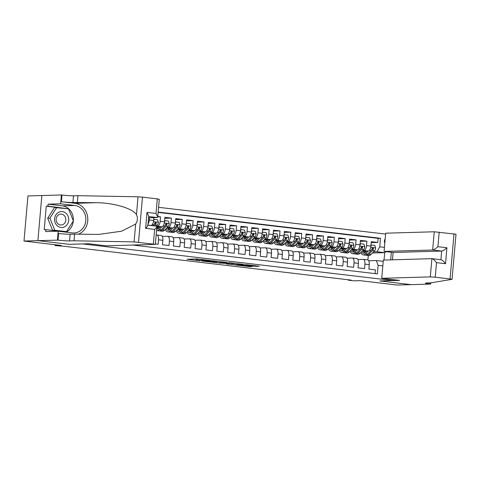 <?xml version="1.0" encoding="UTF-8"?>
<svg xmlns="http://www.w3.org/2000/svg" width="480" height="480" viewBox="0 0 480 480"><rect width="100%" height="100%" fill="white"/><g stroke="black" fill="none" stroke-linecap="round" stroke-linejoin="round"><path stroke-width="0.72" d="M210.282 260.496L196.974 258.954L186.984 259.26L200.094 260.796L196.602 260.07L205.188 260.646L201.276 259.986L202.518 259.896L210.282 260.496M385.188 238.884A3.924 3.492 88.3 0 0 384.81 243.186M255.342 266.322L259.206 266.208L246.624 264.726L235.014 264.924L249.864 266.64L252.684 266.4L237.972 265.086L244.818 264.84L255.342 266.322L255.39 265.758M82.584 243.936L69.186 244.326L37.956 240.642L24 241.05L61.206 245.436L55.062 245.616L63.288 246.174L351.144 280.11L348.354 280.188L353.784 280.83L359.928 280.65L397.128 285.036L411.084 284.634L379.854 280.95L393.252 280.56L82.584 243.912M226.566 262.44L211.848 260.706L201.858 261.012L216.702 262.728L226.572 262.38M230.046 262.77L243.276 264.378L233.28 264.684L226.284 263.94L229.248 263.538L218.31 262.968L230.046 262.77M24 241.05L27.948 195.942L61.386 194.964L60.612 203.802L48.108 204.162L62.28 205.836A13.794 12.276 -91.7 0 1 73.32 220.794M371.184 242.628L377.784 242.436L371.268 241.668L370.878 246.12L366.534 245.61A4.902 2.214 96.7 0 1 363.876 250.548L362.688 250.584M360.324 241.35L366.924 241.158L360.408 240.39L360.018 244.842L355.674 244.326A4.902 2.214 96.7 0 1 353.01 249.27L351.822 249.306M349.458 240.072L356.064 239.88L349.542 239.112L349.152 243.558L344.808 243.048A4.902 2.214 96.7 0 1 342.15 247.986L340.962 248.022M338.598 238.788L345.198 238.596L338.682 237.828L338.292 242.28L333.948 241.764A4.902 2.214 96.7 0 1 331.29 246.708L330.096 246.744M327.732 237.51L334.338 237.318L327.816 236.55L327.432 240.996L323.082 240.486A4.902 2.214 96.7 0 1 320.424 245.43L319.236 245.46M316.872 236.226L323.472 236.034L316.956 235.266L316.566 239.718L312.222 239.208A4.902 2.214 96.7 0 1 309.564 244.146L308.37 244.182M306.012 234.948L312.612 234.756L306.096 233.988L305.706 238.434L301.362 237.924A4.902 2.214 96.7 0 1 298.698 242.868L297.51 242.898M295.146 233.664L301.746 233.472L295.23 232.704L294.84 237.156L290.496 236.646A4.902 2.214 96.7 0 1 287.838 241.584L286.644 241.62M284.286 232.386L290.886 232.194L284.37 231.426L283.98 235.878L279.636 235.362A4.902 2.214 96.7 0 1 276.972 240.306L275.784 240.342M273.42 231.108L280.026 230.916L273.504 230.148L273.114 234.594L268.77 234.084A4.902 2.214 96.7 0 1 266.112 239.022L264.924 239.058M262.56 229.824L269.16 229.632L262.644 228.864L262.254 233.316L257.91 232.8A4.902 2.214 96.7 0 1 255.252 237.744L254.058 237.78M251.694 228.546L258.3 228.354L251.778 227.586L251.394 232.032L247.044 231.522A4.902 2.214 96.7 0 1 244.386 236.466L243.198 236.496M240.834 227.262L247.434 227.07L240.918 226.302L240.528 230.754L236.184 230.244A4.902 2.214 96.7 0 1 233.526 235.182L232.332 235.218M229.974 225.984L236.574 225.792L230.058 225.024L229.668 229.47L225.324 228.96A4.902 2.214 96.7 0 1 222.66 233.904L221.472 233.934M219.108 224.706L225.708 224.508L219.192 223.74L218.802 228.192L214.458 227.682A4.902 2.214 96.7 0 1 211.8 232.62L210.606 232.656M208.248 223.422L214.848 223.23L208.332 222.462L207.942 226.914L203.598 226.398A4.902 2.214 96.7 0 1 200.934 231.342L199.746 231.378M197.382 222.144L203.988 221.952L197.466 221.184L197.076 225.63L192.732 225.12A4.902 2.214 96.7 0 1 190.074 230.058L188.886 230.094M186.522 220.86L193.122 220.668L186.606 219.9L186.216 224.352L181.872 223.836A4.902 2.214 96.7 0 1 179.214 228.78L178.02 228.816M175.656 219.582L182.262 219.39L175.74 218.622L175.356 223.068L171.006 222.558A4.902 2.214 96.7 0 1 168.348 227.502L167.16 227.532M164.796 218.298L171.396 218.106L164.88 217.338L164.49 221.79L160.146 221.28A4.902 2.214 96.7 0 1 157.488 226.218L156.768 226.242M157.746 216.906L160.536 216.828L157.776 216.504M155.382 243.93L158.136 244.26L158.526 239.808A4.902 2.214 96.7 0 0 156.864 235.002A4.902 2.214 96.7 0 0 156.72 234.996L156.162 235.014M156.864 235.002L161.208 235.518A4.902 2.214 -83.3 0 1 162.87 240.318L162.48 244.77L168.996 245.538L169.386 241.086A4.902 2.214 96.7 0 0 167.73 236.286A4.902 2.214 96.7 0 0 167.58 236.28L162.312 236.43M167.73 236.286L172.074 236.796A4.902 2.214 -83.3 0 1 173.73 241.602L173.34 246.048L179.862 246.816L180.252 242.37A4.902 2.214 96.7 0 0 178.59 237.564A4.902 2.214 96.7 0 0 178.446 237.558L173.172 237.714M178.59 237.564L182.934 238.074A4.902 2.214 -83.3 0 1 184.596 242.88L184.206 247.332L190.722 248.1L191.112 243.648A4.902 2.214 96.7 0 0 189.456 238.842A4.902 2.214 96.7 0 0 189.306 238.836L184.032 238.992M189.456 238.842L193.8 239.358A4.902 2.214 -83.3 0 1 195.456 244.164L195.066 248.61L201.588 249.378L201.972 244.932A4.902 2.214 96.7 0 0 200.316 240.126A4.902 2.214 96.7 0 0 200.166 240.12L194.898 240.27M200.316 240.126L204.66 240.636A4.902 2.214 -83.3 0 1 206.322 245.442L205.932 249.894L212.448 250.662L212.838 246.21A4.902 2.214 96.7 0 0 211.176 241.404A4.902 2.214 96.7 0 0 211.032 241.398L205.758 241.554M211.176 241.404L215.526 241.92A4.902 2.214 -83.3 0 1 217.182 246.726L216.792 251.172L223.308 251.94L223.698 247.494A4.902 2.214 96.7 0 0 222.042 242.688A4.902 2.214 96.7 0 0 221.892 242.682L216.624 242.832M222.042 242.688L226.386 243.198A4.902 2.214 -83.3 0 1 228.042 248.004L227.658 252.456L234.174 253.224L234.564 248.772A4.902 2.214 96.7 0 0 232.902 243.966A4.902 2.214 96.7 0 0 232.758 243.96L227.484 244.116M232.902 243.966L237.246 244.482A4.902 2.214 -83.3 0 1 238.908 249.282L238.518 253.734L245.034 254.502L245.424 250.05A4.902 2.214 96.7 0 0 243.768 245.25A4.902 2.214 96.7 0 0 243.618 245.238L238.35 245.394M243.768 245.25L248.112 245.76A4.902 2.214 -83.3 0 1 249.768 250.566L249.378 255.012L255.9 255.78L256.29 251.334A4.902 2.214 96.7 0 0 254.628 246.528A4.902 2.214 96.7 0 0 254.484 246.522L249.21 246.672M254.628 246.528L258.972 247.038A4.902 2.214 -83.3 0 1 260.634 251.844L260.244 256.296L266.76 257.064L267.15 252.612A4.902 2.214 96.7 0 0 265.494 247.806A4.902 2.214 96.7 0 0 265.344 247.8L260.076 247.956M265.494 247.806L269.838 248.322A4.902 2.214 -83.3 0 1 271.494 253.128L271.104 257.574L277.626 258.342L278.01 253.896A4.902 2.214 96.7 0 0 276.354 249.09A4.902 2.214 96.7 0 0 276.204 249.084L270.936 249.234M276.354 249.09L280.698 249.6A4.902 2.214 -83.3 0 1 282.36 254.406L281.97 258.858L288.486 259.626L288.876 255.174A4.902 2.214 96.7 0 0 287.214 250.368A4.902 2.214 96.7 0 0 287.07 250.362L281.796 250.518M287.214 250.368L291.564 250.884A4.902 2.214 -83.3 0 1 293.22 255.684L292.83 260.136L299.346 260.904L299.736 256.458A4.902 2.214 96.7 0 0 298.08 251.652A4.902 2.214 96.7 0 0 297.93 251.646L292.662 251.796M298.08 251.652L302.424 252.162A4.902 2.214 -83.3 0 1 304.086 256.968L303.696 261.42L310.212 262.188L310.602 257.736A4.902 2.214 96.7 0 0 308.94 252.93A4.902 2.214 96.7 0 0 308.796 252.924L303.522 253.08M308.94 252.93L313.284 253.446A4.902 2.214 -83.3 0 1 314.946 258.246L314.556 262.698L321.072 263.466L321.462 259.014A4.902 2.214 96.7 0 0 319.806 254.214A4.902 2.214 96.7 0 0 319.656 254.202L314.388 254.358M319.806 254.214L324.15 254.724A4.902 2.214 -83.3 0 1 325.806 259.53L325.416 263.976L331.938 264.744L332.328 260.298A4.902 2.214 96.7 0 0 330.666 255.492A4.902 2.214 96.7 0 0 330.522 255.486L325.248 255.636M330.666 255.492L335.01 256.002A4.902 2.214 -83.3 0 1 336.672 260.808L336.282 265.26L342.798 266.028L343.188 261.576A4.902 2.214 96.7 0 0 341.532 256.77A4.902 2.214 96.7 0 0 341.382 256.764L336.114 256.92M341.532 256.77L345.876 257.286A4.902 2.214 -83.3 0 1 347.532 262.092L347.142 266.538L353.664 267.306L354.048 262.86A4.902 2.214 96.7 0 0 352.392 258.054A4.902 2.214 96.7 0 0 352.242 258.048L346.974 258.198M352.392 258.054L356.736 258.564A4.902 2.214 -83.3 0 1 358.398 263.37L358.008 267.822L364.524 268.59L364.914 264.138A4.902 2.214 96.7 0 0 363.252 259.332A4.902 2.214 96.7 0 0 363.108 259.326L357.834 259.482M365.982 255.12A9.378 4.236 -83.3 0 0 366.618 255.312L368.682 255.552A9.378 4.236 96.7 0 0 370.968 254.514L374.58 250.806A3.246 1.47 96.7 0 0 375.642 247.956L374.766 245.388L371.508 245.004L370.878 246.126A4.902 2.214 -83.3 0 1 368.22 251.064L362.046 251.244M355.116 253.842A9.378 4.236 -83.3 0 0 355.752 254.028L357.816 254.274A9.378 4.236 96.7 0 0 360.108 253.236L363.72 249.522A3.246 1.47 96.7 0 0 364.782 246.672L363.906 244.11L360.648 243.726L360.018 244.842A4.902 2.214 -83.3 0 1 357.36 249.78L351.186 249.96M344.256 252.558A9.378 4.236 -83.3 0 0 344.892 252.75L346.956 252.99A9.378 4.236 96.7 0 0 349.242 251.958L352.854 248.244A3.246 1.47 96.7 0 0 353.916 245.394L353.046 242.826L349.782 242.442L349.152 243.564A4.902 2.214 -83.3 0 1 346.494 248.502L340.32 248.682M333.39 251.28A9.378 4.236 -83.3 0 0 334.032 251.466L336.096 251.712A9.378 4.236 96.7 0 0 338.382 250.674L341.994 246.96A3.246 1.47 96.7 0 0 343.056 244.11L342.18 241.548L338.922 241.164L338.292 242.286A4.902 2.214 -83.3 0 1 335.634 247.218L329.46 247.398M322.53 250.002A9.378 4.236 -83.3 0 0 323.166 250.188L325.23 250.434A9.378 4.236 96.7 0 0 327.516 249.396L331.128 245.682A3.246 1.47 96.7 0 0 332.19 242.832L331.32 240.264L328.062 239.88L327.432 241.002A4.902 2.214 -83.3 0 1 324.768 245.94L318.594 246.12M311.664 248.718A9.378 4.236 -83.3 0 0 312.306 248.91L314.37 249.15A9.378 4.236 96.7 0 0 316.656 248.112L320.268 244.398A3.246 1.47 96.7 0 0 321.33 241.554L320.454 238.986L317.196 238.602L316.566 239.724A4.902 2.214 -83.3 0 1 313.908 244.656L307.734 244.836M300.804 247.44A9.378 4.236 -83.3 0 0 301.44 247.626L303.504 247.872A9.378 4.236 96.7 0 0 305.79 246.834L309.402 243.12A3.246 1.47 96.7 0 0 310.464 240.27L309.594 237.702L306.336 237.318L305.706 238.44A4.902 2.214 -83.3 0 1 303.042 243.378L296.868 243.558M289.938 246.156A9.378 4.236 -83.3 0 0 290.58 246.348L292.644 246.588A9.378 4.236 96.7 0 0 294.93 245.556L298.542 241.842A3.246 1.47 96.7 0 0 299.604 238.992L298.728 236.424L295.47 236.04L294.84 237.162A4.902 2.214 -83.3 0 1 292.182 242.1L286.008 242.28M279.078 244.878A9.378 4.236 -83.3 0 0 279.714 245.064L281.778 245.31A9.378 4.236 96.7 0 0 284.07 244.272L287.682 240.558A3.246 1.47 96.7 0 0 288.738 237.708L287.868 235.146L284.61 234.762L283.98 235.878A4.902 2.214 -83.3 0 1 281.322 240.816L275.148 240.996M268.218 243.594A9.378 4.236 -83.3 0 0 268.854 243.786L270.918 244.026A9.378 4.236 96.7 0 0 273.204 242.994L276.816 239.28A3.246 1.47 96.7 0 0 277.878 236.43L277.008 233.862L273.744 233.478L273.114 234.6A4.902 2.214 -83.3 0 1 270.456 239.538L264.282 239.718M257.352 242.316A9.378 4.236 -83.3 0 0 257.994 242.508L260.058 242.748A9.378 4.236 96.7 0 0 262.344 241.71L265.956 237.996A3.246 1.47 96.7 0 0 267.018 235.146L266.142 232.584L262.884 232.2L262.254 233.322A4.902 2.214 -83.3 0 1 259.596 238.254L253.422 238.434M251.394 232.032A4.902 2.214 -83.3 0 1 248.73 236.976L242.556 237.156M235.626 239.754A9.378 4.236 -83.3 0 0 236.268 239.946L238.332 240.186A9.378 4.236 96.7 0 0 240.618 239.148L244.23 235.434A3.246 1.47 96.7 0 0 245.292 232.59L244.416 230.022L241.158 229.638L240.528 230.76A4.902 2.214 -83.3 0 1 237.87 235.692L231.696 235.872M224.766 238.476A9.378 4.236 -83.3 0 0 225.402 238.662L227.466 238.908A9.378 4.236 96.7 0 0 229.752 237.87L233.364 234.156A3.246 1.47 96.7 0 0 234.426 231.306L233.556 228.738L230.298 228.354L229.668 229.476A4.902 2.214 -83.3 0 1 227.004 234.414L220.83 234.594M218.802 228.192A4.902 2.214 -83.3 0 1 216.144 233.136L209.97 233.316M203.04 235.914A9.378 4.236 -83.3 0 0 203.676 236.1L205.74 236.346A9.378 4.236 96.7 0 0 208.032 235.308L211.638 231.594A3.246 1.47 96.7 0 0 212.7 228.744L211.83 226.182L208.572 225.798L207.942 226.914A4.902 2.214 -83.3 0 1 205.284 231.852L199.104 232.032M192.18 234.63A9.378 4.236 -83.3 0 0 192.816 234.822L194.88 235.068A9.378 4.236 96.7 0 0 197.166 234.03L200.778 230.316A3.246 1.47 96.7 0 0 201.84 227.466L200.97 224.898L197.706 224.514L197.076 225.636A4.902 2.214 -83.3 0 1 194.418 230.574L188.244 230.754M186.216 224.352A4.902 2.214 -83.3 0 1 183.558 229.29L177.384 229.47M170.454 232.074A9.378 4.236 -83.3 0 0 171.09 232.26L173.154 232.506A9.378 4.236 96.7 0 0 175.44 231.468L179.052 227.754A3.246 1.47 96.7 0 0 180.114 224.904L179.244 222.336L175.986 221.952L175.35 223.074A4.902 2.214 -83.3 0 1 172.692 228.012L166.518 228.192M159.588 230.79A9.378 4.236 -83.3 0 0 160.23 230.982L162.294 231.222A9.378 4.236 96.7 0 0 164.58 230.184L168.192 226.47A3.246 1.47 96.7 0 0 169.254 223.626L168.378 221.058L165.12 220.674L164.49 221.796A4.902 2.214 -83.3 0 1 161.832 226.734L156.87 226.878M156.372 226.17L157.326 225.192A3.246 1.47 96.7 0 0 158.388 222.342L157.518 219.774L154.26 219.39L153.63 220.512A4.902 2.214 -83.3 0 1 150.966 225.45L150.396 225.468M393.33 279.666L393.252 280.56M385.608 234.084L158.58 207.324M377.784 242.436L378.144 238.356L380.49 238.284L158.166 212.076M380.49 238.284L379.74 246.822L384.444 247.374M391.338 252.27L390.672 259.86M382.824 265.908L378.12 265.35L377.376 273.882L132.912 245.064M375.06 273.612L375.384 269.868L368.868 269.1L369.258 264.648A4.902 2.214 -83.3 0 0 367.602 259.848L363.252 259.332M149.478 217.77L149.28 219.996A4.902 2.214 96.7 0 1 148.014 223.968M149.28 219.996L153.63 220.512L153.876 217.644M160.536 216.828L160.146 221.28M171.396 218.106L171.006 222.558M182.262 219.39L181.872 223.836M193.122 220.668L192.732 225.12M203.988 221.952L203.598 226.398M214.848 223.23L214.458 227.682M225.708 224.508L225.324 228.96M236.574 225.792L236.184 230.244M247.434 227.07L247.044 231.522M258.3 228.354L257.91 232.8M269.16 229.632L268.77 234.084M280.026 230.916L279.636 235.362M290.886 232.194L290.496 236.646M301.746 233.472L301.362 237.924M312.612 234.756L312.222 239.208M323.472 236.034L323.082 240.486M334.338 237.318L333.948 241.764M345.198 238.596L344.808 243.048M356.064 239.88L355.674 244.326M366.924 241.158L366.534 245.61M378.144 238.356L158.136 212.418M372.432 253.014L384.684 252.66L377.082 251.76L373.548 251.862M348.39 279.786L348.354 280.188M55.14 244.722L55.062 245.616M384.042 260.052L384.684 252.66L386.244 251.67M367.902 259.932L368.292 255.51M368.7 260.76L376.314 260.538L383.226 261.354M378.12 265.35L376.314 260.538M377.082 251.76L379.74 246.822M194.946 259.014L196.266 259.17M217.506 261.492L218.838 261.45M213.87 260.976L203.988 261.168L211.158 261.786L217.074 261.612L213.882 260.868M235.422 263.406L234.276 263.436M233.916 263.562L225.792 262.974L233.916 263.562M65.772 213.09A7.968 7.092 88.3 0 0 55.872 214.854A7.968 7.092 88.3 0 0 57.51 225.984A7.968 7.092 88.3 0 0 67.41 224.22A7.968 7.092 88.3 0 0 65.772 213.09M63.81 215.142A5.454 4.854 88.3 0 0 60.822 214.098A5.454 4.854 88.3 0 0 56.334 217.938A5.454 4.854 88.3 0 0 58.152 223.968A5.454 4.854 88.3 0 0 61.14 225.006A5.454 4.854 88.3 0 0 65.628 221.172A5.454 4.854 88.3 0 0 63.81 215.142M66.51 231.624L52.548 230.31L47.682 218.22L54.54 207.51L68.502 208.83L73.368 220.92L66.51 231.624L54.78 230.244L49.914 218.154L56.772 207.444M52.548 230.31L54.78 230.244M47.682 218.22L49.914 218.154M148.554 217.8L157.29 217.542L148.668 216.528M74.01 240.792L69.546 240.924A8.58 0.51 5 0 1 58.032 240.138L37.902 240.636L69.024 244.308L88.56 243.738L106.374 245.838L155.34 244.362L134.088 241.908L74.01 240.792L74.598 234.12L98.706 234.432L121.632 231.192L135.648 224.07C137.67 220.998 137.946 217.854 136.476 214.638C132.636 208.338 113.43 202.704 95.796 202.704L72.906 202.488A8.58 0.51 5 0 1 61.398 201.708L61.98 195.03L61.386 194.964M77.376 202.362L77.958 195.684L73.494 195.816A8.58 0.51 5 0 1 61.98 195.03M58.032 240.138L58.62 233.466A8.58 0.51 5 0 0 70.128 234.246L74.598 234.12M153.354 243.99L154.626 229.422L145.614 228.36L147.006 212.388L156.024 213.45L157.296 198.882L142.47 197.136L138.522 242.244M136.476 214.638L138.036 196.8L77.958 195.684M57.438 240.072L58.212 231.228L45.708 231.594L45.876 229.644L66.108 232.026L66.36 231.63M66.504 208.59L46.26 206.166L44.202 229.692L45.876 229.644M46.26 206.166L47.934 206.118L48.108 204.162M37.902 240.636L41.844 195.528M58.212 231.228L72.384 232.902A13.794 12.276 88.3 0 0 73.986 232.974A13.794 12.276 88.3 0 0 85.86 219.732A13.794 12.276 88.3 0 0 74.784 205.47L60.612 203.802M78.54 234.192A15.966 14.214 88.3 0 0 87.684 217.242A15.966 14.214 88.3 0 0 74.976 203.31L61.398 201.708M138.036 196.8L142.47 197.136M157.296 198.882L159.288 199.254L157.728 217.086L157.29 217.542M73.302 221.022A13.794 12.276 -91.7 0 1 66.126 232.164M68.286 208.8L47.934 206.118M66.492 208.548L68.166 208.5M154.626 229.422C156.678 227.454 157.314 226.38 156.534 226.2L156.9 226.53L155.34 244.362M145.614 228.36C147.66 226.392 148.296 225.312 147.516 225.138M147.006 212.388L148.71 216.018L147.888 225.468M156.024 213.45L157.728 217.086M381.738 278.298L430.302 276.888L431.898 258.66L383.334 260.076L381.738 278.298L399.558 280.398L380.016 280.968L411.138 284.64L430.674 284.07L430.782 282.858M392.466 259.806L393.108 252.48L384.09 251.418L385.686 233.19L434.25 231.78L456 234.234L452.052 279.342L430.848 282.858L426.384 282.99A8.58 0.51 -175 0 0 425.436 283.14A8.58 0.51 -175 0 0 430.08 283.998L430.674 284.07M439.182 232.116L437.91 246.684L446.922 247.746L445.53 263.718L436.512 262.656L435.234 277.224L450.066 278.97L454.008 233.862M384.09 251.418L432.654 250.008L434.25 231.78M452.052 279.342L450.066 278.97M435.234 277.224L430.302 276.888M393.108 252.48L441.672 251.07L432.654 250.008C433.89 249.768 435.642 248.658 437.91 246.684M446.922 247.746C444.66 249.726 442.908 250.83 441.672 251.07L440.916 259.716C442.11 259.95 443.646 261.282 445.53 263.718M436.512 262.656C434.634 260.22 433.092 258.888 431.898 258.66L440.916 259.722M154.314 225.93L155.262 224.946A3.246 1.47 -83.3 0 0 156.18 223.014L155.586 222.204L154.872 222.864A3.246 1.47 96.7 0 1 153.96 224.796L153.006 225.774M156.18 223.014L155.376 223.038A1.656 0.75 96.7 0 1 155.064 223.542L154.332 224.292M153.726 219.408L154.26 219.39M160.272 226.776L158.946 228.138A7.782 3.516 96.7 0 1 157.05 229.002A7.782 3.516 96.7 0 1 156.69 228.918M161.886 226.728L159.15 229.548A9.378 4.236 96.7 0 1 156.858 230.586A9.378 4.236 96.7 0 1 156.552 230.52M160.23 230.982A9.378 4.236 -83.3 0 0 162.516 229.944L166.128 226.23A3.246 1.47 -83.3 0 0 167.04 224.298L166.446 223.482L165.738 224.142A3.246 1.47 96.7 0 1 164.826 226.074L161.214 229.788A9.378 4.236 96.7 0 1 158.922 230.826L156.858 230.586M157.302 226.86A9.378 4.236 -83.3 0 0 157.734 228.366M156.972 226.872A7.782 3.516 -83.3 0 0 158.118 228.774M158.844 228.24A7.782 3.516 96.7 0 1 158.214 226.836M167.04 224.298L166.236 224.322A1.656 0.75 96.7 0 1 165.924 224.826L165.198 225.57M164.586 220.686L165.12 220.674M171.132 228.06L169.806 229.422A7.782 3.516 96.7 0 1 167.91 230.28A7.782 3.516 96.7 0 1 166.074 228.648M172.752 228.006L170.01 230.826A9.378 4.236 96.7 0 1 167.724 231.864A9.378 4.236 96.7 0 1 165.306 229.44M171.09 232.26A9.378 4.236 -83.3 0 0 173.376 231.222L176.988 227.508A3.246 1.47 -83.3 0 0 177.9 225.576L177.312 224.76L176.598 225.426A3.246 1.47 96.7 0 1 175.686 227.358L172.074 231.072A9.378 4.236 96.7 0 1 169.788 232.104L167.724 231.864M168.168 228.144A9.378 4.236 -83.3 0 0 168.6 229.644M167.832 228.156A7.782 3.516 -83.3 0 0 168.984 230.058M169.704 229.524A7.782 3.516 96.7 0 1 169.074 228.12M177.9 225.576L177.102 225.6A1.656 0.75 96.7 0 1 176.79 226.104L176.058 226.854M175.452 221.97L175.986 221.952M181.998 229.338L180.672 230.7A7.782 3.516 96.7 0 1 178.77 231.564A7.782 3.516 96.7 0 1 176.934 229.932M183.612 229.29L180.87 232.11A9.378 4.236 96.7 0 1 178.584 233.142A9.378 4.236 96.7 0 1 176.166 230.718M186.312 223.248L190.104 223.62L190.98 226.182A3.246 1.47 96.7 0 1 189.918 229.032L186.306 232.746A9.378 4.236 96.7 0 1 184.02 233.784L181.956 233.544A9.378 4.236 -83.3 0 0 184.242 232.506L187.854 228.792A3.246 1.47 -83.3 0 0 188.766 226.86L188.172 226.044L187.464 226.704A3.246 1.47 96.7 0 1 186.546 228.636L182.934 232.35A9.378 4.236 96.7 0 1 180.648 233.388L178.584 233.142M186.846 223.236L186.216 224.358M179.028 229.422A9.378 4.236 -83.3 0 0 179.46 230.928M181.314 233.352A9.378 4.236 -83.3 0 0 181.956 233.544M178.698 229.434A7.782 3.516 -83.3 0 0 179.844 231.336M180.57 230.802A7.782 3.516 96.7 0 1 179.934 229.398M188.766 226.86L187.962 226.884A1.656 0.75 96.7 0 1 187.65 227.382L186.924 228.132M192.858 230.616L191.532 231.984A7.782 3.516 96.7 0 1 189.636 232.842A7.782 3.516 96.7 0 1 187.8 231.21M194.478 230.568L191.736 233.388A9.378 4.236 96.7 0 1 189.45 234.426A9.378 4.236 96.7 0 1 187.032 232.002M192.816 234.822A9.378 4.236 -83.3 0 0 195.102 233.784L198.714 230.07A3.246 1.47 -83.3 0 0 199.626 228.138L199.038 227.322L198.324 227.982A3.246 1.47 96.7 0 1 197.412 229.92L193.8 233.634A9.378 4.236 96.7 0 1 191.514 234.666L189.45 234.426M189.894 230.706A9.378 4.236 -83.3 0 0 190.326 232.206M189.558 230.712A7.782 3.516 -83.3 0 0 190.71 232.62M191.43 232.08A7.782 3.516 96.7 0 1 190.8 230.676M199.626 228.138L198.822 228.162A1.656 0.75 96.7 0 1 198.51 228.666L197.784 229.416M197.172 224.532L197.706 224.514M203.724 231.9L202.398 233.262A7.782 3.516 96.7 0 1 200.496 234.12A7.782 3.516 96.7 0 1 198.66 232.494M205.338 231.852L202.596 234.666A9.378 4.236 96.7 0 1 200.31 235.704A9.378 4.236 96.7 0 1 197.892 233.28M203.676 236.1A9.378 4.236 -83.3 0 0 205.968 235.068L209.574 231.354A3.246 1.47 -83.3 0 0 210.492 229.416L209.898 228.606L209.184 229.266A3.246 1.47 96.7 0 1 208.272 231.198L204.66 234.912A9.378 4.236 96.7 0 1 202.374 235.95L200.31 235.704M200.754 231.984A9.378 4.236 -83.3 0 0 201.186 233.484M200.418 231.996A7.782 3.516 -83.3 0 0 201.57 233.898M202.296 233.364A7.782 3.516 96.7 0 1 201.66 231.96M210.492 229.416L209.688 229.44A1.656 0.75 96.7 0 1 209.376 229.944L208.644 230.694M208.038 225.81L208.572 225.798M214.584 233.178L213.258 234.54A7.782 3.516 96.7 0 1 211.362 235.404A7.782 3.516 96.7 0 1 209.526 233.772M216.204 233.13L213.462 235.95A9.378 4.236 96.7 0 1 211.176 236.988A9.378 4.236 96.7 0 1 208.758 234.564M218.898 227.094L222.69 227.46L223.566 230.028A3.246 1.47 96.7 0 1 222.504 232.878L218.892 236.592A9.378 4.236 96.7 0 1 216.606 237.624L214.542 237.384A9.378 4.236 -83.3 0 0 216.828 236.346L220.44 232.632A3.246 1.47 -83.3 0 0 221.352 230.7L220.758 229.884L220.05 230.544A3.246 1.47 96.7 0 1 219.138 232.476L215.526 236.19A9.378 4.236 96.7 0 1 213.24 237.228L211.176 236.988M219.432 227.076L218.802 228.198M211.614 233.268A9.378 4.236 -83.3 0 0 212.046 234.768M213.9 237.192A9.378 4.236 -83.3 0 0 214.542 237.384M211.284 233.274A7.782 3.516 -83.3 0 0 212.436 235.182M213.156 234.642A7.782 3.516 96.7 0 1 212.526 233.238M221.352 230.7L220.548 230.724A1.656 0.75 96.7 0 1 220.236 231.228L219.51 231.972M225.444 234.462L224.124 235.824A7.782 3.516 96.7 0 1 222.222 236.682A7.782 3.516 96.7 0 1 220.386 235.05M227.064 234.414L224.322 237.228A9.378 4.236 96.7 0 1 222.036 238.266A9.378 4.236 96.7 0 1 219.618 235.842M225.402 238.662A9.378 4.236 -83.3 0 0 227.688 237.624L231.3 233.91A3.246 1.47 -83.3 0 0 232.218 231.978L231.624 231.168L230.91 231.828A3.246 1.47 96.7 0 1 229.998 233.76L226.386 237.474A9.378 4.236 96.7 0 1 224.1 238.512L222.036 238.266M222.48 234.546A9.378 4.236 -83.3 0 0 222.912 236.046M222.144 234.558A7.782 3.516 -83.3 0 0 223.296 236.46M224.022 235.926A7.782 3.516 96.7 0 1 223.386 234.522M232.218 231.978L231.414 232.002A1.656 0.75 96.7 0 1 231.102 232.506L230.37 233.256M229.764 228.372L230.298 228.354M236.31 235.74L234.984 237.102A7.782 3.516 96.7 0 1 233.088 237.966A7.782 3.516 96.7 0 1 231.252 236.334M237.924 235.692L235.188 238.512A9.378 4.236 96.7 0 1 232.896 239.544A9.378 4.236 96.7 0 1 230.484 237.12M236.268 239.946A9.378 4.236 -83.3 0 0 238.554 238.908L242.166 235.194A3.246 1.47 -83.3 0 0 243.078 233.262L242.484 232.446L241.776 233.106A3.246 1.47 96.7 0 1 240.864 235.038L237.252 238.752A9.378 4.236 96.7 0 1 234.96 239.79L232.896 239.544M233.34 235.824A9.378 4.236 -83.3 0 0 233.772 237.33M233.01 235.836A7.782 3.516 -83.3 0 0 234.156 237.738M234.882 237.204A7.782 3.516 96.7 0 1 234.252 235.8M243.078 233.262L242.274 233.286A1.656 0.75 96.7 0 1 241.962 233.784L241.236 234.534M240.624 229.65L241.158 229.638M247.17 237.018L245.844 238.386A7.782 3.516 96.7 0 1 243.948 239.244A7.782 3.516 96.7 0 1 242.112 237.612M248.79 236.97L246.048 239.79A9.378 4.236 96.7 0 1 243.762 240.828A9.378 4.236 96.7 0 1 241.344 238.404M251.49 230.934L255.282 231.3L256.152 233.868A3.246 1.47 96.7 0 1 255.09 236.718L251.478 240.432A9.378 4.236 96.7 0 1 249.192 241.47L247.128 241.224A9.378 4.236 -83.3 0 0 249.414 240.186L253.026 236.472A3.246 1.47 -83.3 0 0 253.938 234.54L253.35 233.724L252.636 234.39A3.246 1.47 96.7 0 1 251.724 236.322L248.112 240.036A9.378 4.236 96.7 0 1 245.826 241.068L243.762 240.828M252.024 230.916L251.388 232.038M244.206 237.108A9.378 4.236 -83.3 0 0 244.638 238.608M246.492 241.038A9.378 4.236 -83.3 0 0 247.128 241.224M243.87 237.12A7.782 3.516 -83.3 0 0 245.022 239.022M245.742 238.488A7.782 3.516 96.7 0 1 245.112 237.078M253.938 234.54L253.14 234.564A1.656 0.75 96.7 0 1 252.828 235.068L252.096 235.818M258.036 238.302L256.71 239.664A7.782 3.516 96.7 0 1 254.808 240.528A7.782 3.516 96.7 0 1 252.972 238.896M259.65 238.254L256.908 241.074A9.378 4.236 96.7 0 1 254.622 242.106A9.378 4.236 96.7 0 1 252.204 239.682M257.994 242.508A9.378 4.236 -83.3 0 0 260.28 241.47L263.892 237.756A3.246 1.47 -83.3 0 0 264.804 235.824L264.21 235.008L263.502 235.668A3.246 1.47 96.7 0 1 262.584 237.6L258.972 241.314A9.378 4.236 96.7 0 1 256.686 242.352L254.622 242.106M255.066 238.386A9.378 4.236 -83.3 0 0 255.498 239.892M254.736 238.398A7.782 3.516 -83.3 0 0 255.882 240.3M256.608 239.766A7.782 3.516 96.7 0 1 255.972 238.362M264.804 235.824L264 235.848A1.656 0.75 96.7 0 1 263.688 236.346L262.962 237.096M262.35 232.212L262.884 232.2M268.896 239.58L267.57 240.948A7.782 3.516 96.7 0 1 265.674 241.806A7.782 3.516 96.7 0 1 263.838 240.174M270.516 239.532L267.774 242.352A9.378 4.236 96.7 0 1 265.488 243.39A9.378 4.236 96.7 0 1 263.07 240.966M268.854 243.786A9.378 4.236 -83.3 0 0 271.14 242.748L274.752 239.034A3.246 1.47 -83.3 0 0 275.664 237.102L275.076 236.286L274.362 236.946A3.246 1.47 96.7 0 1 273.45 238.884L269.838 242.592A9.378 4.236 96.7 0 1 267.552 243.63L265.488 243.39M265.932 239.67A9.378 4.236 -83.3 0 0 266.364 241.17M265.596 239.676A7.782 3.516 -83.3 0 0 266.748 241.584M267.468 241.044A7.782 3.516 96.7 0 1 266.838 239.64M275.664 237.102L274.86 237.126A1.656 0.75 96.7 0 1 274.548 237.63L273.822 238.38M273.21 233.496L273.744 233.478M279.762 240.864L278.436 242.226A7.782 3.516 96.7 0 1 276.534 243.084A7.782 3.516 96.7 0 1 274.698 241.458M281.376 240.816L278.634 243.63A9.378 4.236 96.7 0 1 276.348 244.668A9.378 4.236 96.7 0 1 273.93 242.244M279.714 245.064A9.378 4.236 -83.3 0 0 282.006 244.032L285.618 240.318A3.246 1.47 -83.3 0 0 286.53 238.38L285.936 237.57L285.222 238.23A3.246 1.47 96.7 0 1 284.31 240.162L280.698 243.876A9.378 4.236 96.7 0 1 278.412 244.914L276.348 244.668M276.792 240.948A9.378 4.236 -83.3 0 0 277.224 242.448M276.456 240.96A7.782 3.516 -83.3 0 0 277.608 242.862M278.334 242.328A7.782 3.516 96.7 0 1 277.698 240.924M286.53 238.38L285.726 238.404A1.656 0.75 96.7 0 1 285.414 238.908L284.682 239.658M284.076 234.774L284.61 234.762M290.622 242.142L289.296 243.504A7.782 3.516 96.7 0 1 287.4 244.368A7.782 3.516 96.7 0 1 285.564 242.736M292.242 242.094L289.5 244.914A9.378 4.236 96.7 0 1 287.214 245.952A9.378 4.236 96.7 0 1 284.796 243.528M290.58 246.348A9.378 4.236 -83.3 0 0 292.866 245.31L296.478 241.596A3.246 1.47 -83.3 0 0 297.39 239.664L296.796 238.848L296.088 239.508A3.246 1.47 96.7 0 1 295.176 241.44L291.564 245.154A9.378 4.236 96.7 0 1 289.278 246.192L287.214 245.952M287.652 242.232A9.378 4.236 -83.3 0 0 288.084 243.732M287.322 242.238A7.782 3.516 -83.3 0 0 288.474 244.146M289.194 243.606A7.782 3.516 96.7 0 1 288.564 242.202M297.39 239.664L296.586 239.688A1.656 0.75 96.7 0 1 296.274 240.192L295.548 240.936M294.936 236.058L295.47 236.04M301.482 243.426L300.162 244.788A7.782 3.516 96.7 0 1 298.26 245.646A7.782 3.516 96.7 0 1 296.424 244.014M303.102 243.378L300.36 246.192A9.378 4.236 96.7 0 1 298.074 247.23A9.378 4.236 96.7 0 1 295.656 244.806M301.44 247.626A9.378 4.236 -83.3 0 0 303.726 246.588L307.338 242.874A3.246 1.47 -83.3 0 0 308.256 240.942L307.662 240.132L306.948 240.792A3.246 1.47 96.7 0 1 306.036 242.724L302.424 246.438A9.378 4.236 96.7 0 1 300.138 247.476L298.074 247.23M298.518 243.51A9.378 4.236 -83.3 0 0 298.95 245.01M298.182 243.522A7.782 3.516 -83.3 0 0 299.334 245.424M300.06 244.89A7.782 3.516 96.7 0 1 299.424 243.486M308.256 240.942L307.452 240.966A1.656 0.75 96.7 0 1 307.14 241.47L306.408 242.22M305.802 237.336L306.336 237.318M312.348 244.704L311.022 246.066A7.782 3.516 96.7 0 1 309.126 246.93A7.782 3.516 96.7 0 1 307.29 245.298M313.962 244.656L311.226 247.476A9.378 4.236 96.7 0 1 308.94 248.508A9.378 4.236 96.7 0 1 306.522 246.084M312.306 248.91A9.378 4.236 -83.3 0 0 314.592 247.872L318.204 244.158A3.246 1.47 -83.3 0 0 319.116 242.226L318.522 241.41L317.814 242.07A3.246 1.47 96.7 0 1 316.902 244.002L313.29 247.716A9.378 4.236 96.7 0 1 311.004 248.754L308.94 248.508M309.378 244.788A9.378 4.236 -83.3 0 0 309.81 246.294M309.048 244.8A7.782 3.516 -83.3 0 0 310.194 246.702M310.92 246.168A7.782 3.516 96.7 0 1 310.29 244.764M319.116 242.226L318.312 242.25A1.656 0.75 96.7 0 1 318 242.748L317.274 243.498M316.662 238.614L317.196 238.602M323.208 245.982L321.882 247.35A7.782 3.516 96.7 0 1 319.986 248.208A7.782 3.516 96.7 0 1 318.15 246.576M324.828 245.934L322.086 248.754A9.378 4.236 96.7 0 1 319.8 249.792A9.378 4.236 96.7 0 1 317.382 247.368M323.166 250.188A9.378 4.236 -83.3 0 0 325.452 249.15L329.064 245.436A3.246 1.47 -83.3 0 0 329.976 243.504L329.388 242.688L328.674 243.354A3.246 1.47 96.7 0 1 327.762 245.286L324.15 249A9.378 4.236 96.7 0 1 321.864 250.032L319.8 249.792M320.244 246.072A9.378 4.236 -83.3 0 0 320.676 247.572M319.908 246.078A7.782 3.516 -83.3 0 0 321.06 247.986M321.78 247.446A7.782 3.516 96.7 0 1 321.15 246.042M329.976 243.504L329.178 243.528A1.656 0.75 96.7 0 1 328.866 244.032L328.134 244.782M327.528 239.898L328.062 239.88M334.074 247.266L332.748 248.628A7.782 3.516 96.7 0 1 330.846 249.492A7.782 3.516 96.7 0 1 329.01 247.86M335.688 247.218L332.952 250.032A9.378 4.236 96.7 0 1 330.66 251.07A9.378 4.236 96.7 0 1 328.242 248.646M334.032 251.466A9.378 4.236 -83.3 0 0 336.318 250.434L339.93 246.72A3.246 1.47 -83.3 0 0 340.842 244.788L340.248 243.972L339.54 244.632A3.246 1.47 96.7 0 1 338.622 246.564L335.016 250.278A9.378 4.236 96.7 0 1 332.724 251.316L330.66 251.07M331.104 247.35A9.378 4.236 -83.3 0 0 331.536 248.856M330.774 247.362A7.782 3.516 -83.3 0 0 331.92 249.264M332.646 248.73A7.782 3.516 96.7 0 1 332.01 247.326M340.842 244.788L340.038 244.806A1.656 0.75 96.7 0 1 339.726 245.31L339 246.06M338.388 241.176L338.922 241.164M344.934 248.544L343.608 249.906A7.782 3.516 96.7 0 1 341.712 250.77A7.782 3.516 96.7 0 1 339.876 249.138M346.554 248.496L343.812 251.316A9.378 4.236 96.7 0 1 341.526 252.354A9.378 4.236 96.7 0 1 339.108 249.93M344.892 252.75A9.378 4.236 -83.3 0 0 347.178 251.712L350.79 247.998A3.246 1.47 -83.3 0 0 351.702 246.066L351.114 245.25L350.4 245.91A3.246 1.47 96.7 0 1 349.488 247.848L345.876 251.556A9.378 4.236 96.7 0 1 343.59 252.594L341.526 252.354M341.97 248.634A9.378 4.236 -83.3 0 0 342.402 250.134M341.634 248.64A7.782 3.516 -83.3 0 0 342.786 250.548M343.506 250.008A7.782 3.516 96.7 0 1 342.876 248.604M351.702 246.066L350.898 246.09A1.656 0.75 96.7 0 1 350.586 246.594L349.86 247.344M349.248 242.46L349.782 242.442M355.8 249.828L354.474 251.19A7.782 3.516 96.7 0 1 352.572 252.048A7.782 3.516 96.7 0 1 350.736 250.422M357.414 249.78L354.672 252.594A9.378 4.236 96.7 0 1 352.386 253.632A9.378 4.236 96.7 0 1 349.968 251.208M355.752 254.028A9.378 4.236 -83.3 0 0 358.044 252.996L361.656 249.282A3.246 1.47 -83.3 0 0 362.568 247.344L361.974 246.534L361.26 247.194A3.246 1.47 96.7 0 1 360.348 249.126L356.736 252.84A9.378 4.236 96.7 0 1 354.45 253.878L352.386 253.632M352.83 249.912A9.378 4.236 -83.3 0 0 353.262 251.412M352.494 249.924A7.782 3.516 -83.3 0 0 353.646 251.826M354.372 251.292A7.782 3.516 96.7 0 1 353.736 249.888M362.568 247.344L361.764 247.368A1.656 0.75 96.7 0 1 361.452 247.872L360.72 248.622M360.114 243.738L360.648 243.726M366.66 251.106L365.334 252.468A7.782 3.516 96.7 0 1 363.438 253.332A7.782 3.516 96.7 0 1 361.602 251.7M368.28 251.058L365.538 253.878A9.378 4.236 96.7 0 1 363.252 254.916A9.378 4.236 96.7 0 1 360.834 252.492M366.618 255.312A9.378 4.236 -83.3 0 0 368.904 254.274L372.516 250.56A3.246 1.47 -83.3 0 0 373.428 248.628L372.834 247.812L372.126 248.472A3.246 1.47 96.7 0 1 371.214 250.404L367.602 254.118A9.378 4.236 96.7 0 1 365.316 255.156L363.252 254.916M363.69 251.196A9.378 4.236 -83.3 0 0 364.122 252.696M363.36 251.202A7.782 3.516 -83.3 0 0 364.512 253.11M365.232 252.57A7.782 3.516 96.7 0 1 364.602 251.166M373.428 248.628L372.624 248.652A1.656 0.75 96.7 0 1 372.312 249.156L371.586 249.9M370.974 245.022L371.508 245.004M368.22 251.064L363.876 250.548M357.36 249.78L353.01 249.27M346.494 248.502L342.15 247.986M335.634 247.218L331.29 246.708M324.768 245.94L320.424 245.43M313.908 244.656L309.564 244.146M303.042 243.378L298.698 242.868M292.182 242.1L287.838 241.584M281.322 240.816L276.972 240.306M270.456 239.538L266.112 239.022M259.596 238.254L255.252 237.744M248.73 236.976L244.386 236.466M237.87 235.692L233.526 235.182M227.004 234.414L222.66 233.904M216.144 233.136L211.8 232.62M205.284 231.852L200.934 231.342M194.418 230.574L190.074 230.058M183.558 229.29L179.214 228.78M172.692 228.012L168.348 227.502M161.832 226.734L157.488 226.218M150.966 225.45L147.918 225.09M369.258 264.648L364.914 264.138M358.398 263.37L354.048 262.86M347.532 262.092L343.188 261.576M336.672 260.808L332.328 260.298M325.806 259.53L321.462 259.014M314.946 258.246L310.602 257.736M304.086 256.968L299.736 256.458M293.22 255.684L288.876 255.174M282.36 254.406L278.01 253.896M271.494 253.128L267.15 252.612M260.634 251.844L256.29 251.334M249.768 250.566L245.424 250.05M238.908 249.282L234.564 248.772M228.042 248.004L223.698 247.494M217.182 246.726L212.838 246.21M206.322 245.442L201.972 244.932M195.456 244.164L191.112 243.648M184.596 242.88L180.252 242.37M173.73 241.602L169.386 241.086M162.87 240.318L158.526 239.808M202.554 259.53L202.518 259.896M201.744 259.434L201.702 259.92M197.52 258.972L197.424 260.046M196.698 258.96L196.602 260.07M216.798 261.618L216.702 262.728M215.172 261.666L215.088 262.62M233.382 263.574L233.28 264.684M231.75 263.622L231.666 264.576M225.708 262.74L225.672 263.118M249.912 266.07L249.864 266.64M248.304 265.884L248.25 266.526M256.998 265.95L256.956 266.43M72.906 202.488L73.494 195.816M70.128 234.246L69.546 240.924M134.088 241.908L135.648 224.07M95.796 202.704L74.976 203.31M62.28 205.836L74.784 205.47M430.176 282.876L430.08 283.998M158.37 222.276L153.456 221.7M153.96 224.796L152.28 224.598M157.326 225.192L155.262 224.946M169.23 223.56L164.322 222.978M161.214 229.788L159.15 229.548M164.58 230.184L162.516 229.944M164.826 226.074L163.14 225.876M168.192 226.47L166.128 226.23M180.096 224.838L175.182 224.262M172.074 231.072L170.01 230.826M175.44 231.468L173.376 231.222M175.686 227.358L174 227.16M179.052 227.754L176.988 227.508M190.956 226.122L186.042 225.54M182.934 232.35L180.87 232.11M186.306 232.746L184.242 232.506M186.546 228.636L184.866 228.438M189.918 229.032L187.854 228.792M201.816 227.4L196.908 226.824M193.8 233.634L191.736 233.388M197.166 234.03L195.102 233.784M197.412 229.92L195.726 229.722M200.778 230.316L198.714 230.07M212.682 228.684L207.768 228.102M204.66 234.912L202.596 234.666M208.032 235.308L205.968 235.068M208.272 231.198L206.592 231M211.638 231.594L209.574 231.354M223.542 229.962L218.634 229.386M215.526 236.19L213.462 235.95M218.892 236.592L216.828 236.346M219.138 232.476L217.452 232.278M222.504 232.878L220.44 232.632M234.408 231.24L229.494 230.664M226.386 237.474L224.322 237.228M229.752 237.87L227.688 237.624M229.998 233.76L228.318 233.562M233.364 234.156L231.3 233.91M245.268 232.524L240.36 231.942M237.252 238.752L235.188 238.512M240.618 239.148L238.554 238.908M240.864 235.038L239.178 234.84M244.23 235.434L242.166 235.194M256.134 233.802L251.22 233.226M248.112 240.036L246.048 239.79M251.478 240.432L249.414 240.186M251.724 236.322L250.038 236.124M255.09 236.718L253.026 236.472M266.994 235.086L262.08 234.504M258.972 241.314L256.908 241.074M262.344 241.71L260.28 241.47M262.584 237.6L260.904 237.402M265.956 237.996L263.892 237.756M277.854 236.364L272.946 235.788M269.838 242.592L267.774 242.352M273.204 242.994L271.14 242.748M273.45 238.884L271.764 238.686M276.816 239.28L274.752 239.034M288.72 237.648L283.806 237.066M280.698 243.876L278.634 243.63M284.07 244.272L282.006 244.032M284.31 240.162L282.63 239.964M287.682 240.558L285.618 240.318M299.58 238.926L294.672 238.35M291.564 245.154L289.5 244.914M294.93 245.556L292.866 245.31M295.176 241.44L293.49 241.242M298.542 241.842L296.478 241.596M310.446 240.204L305.532 239.628M302.424 246.438L300.36 246.192M305.79 246.834L303.726 246.588M306.036 242.724L304.356 242.526M309.402 243.12L307.338 242.874M321.306 241.488L316.398 240.906M313.29 247.716L311.226 247.476M316.656 248.112L314.592 247.872M316.902 244.002L315.216 243.804M320.268 244.398L318.204 244.158M332.172 242.766L327.258 242.19M324.15 249L322.086 248.754M327.516 249.396L325.452 249.15M327.762 245.286L326.082 245.088M331.128 245.682L329.064 245.436M343.032 244.05L338.118 243.468M335.016 250.278L332.952 250.032M338.382 250.674L336.318 250.434M338.622 246.564L336.942 246.366M341.994 246.96L339.93 246.72M353.892 245.328L348.984 244.752M345.876 251.556L343.812 251.316M349.242 251.958L347.178 251.712M349.488 247.848L347.802 247.644M352.854 248.244L350.79 247.998M364.758 246.612L359.844 246.03M356.736 252.84L354.672 252.594M360.108 253.236L358.044 252.996M360.348 249.126L358.668 248.928M363.72 249.522L361.656 249.282M375.618 247.89L370.71 247.314M367.602 254.118L365.538 253.878M370.968 254.514L368.904 254.274M371.214 250.404L369.528 250.206M374.58 250.806L372.516 250.56M201.33 259.386L201.276 259.986M196.284 258.972L196.182 260.136M147.912 225.174L156.636 226.2"/></g></svg>
